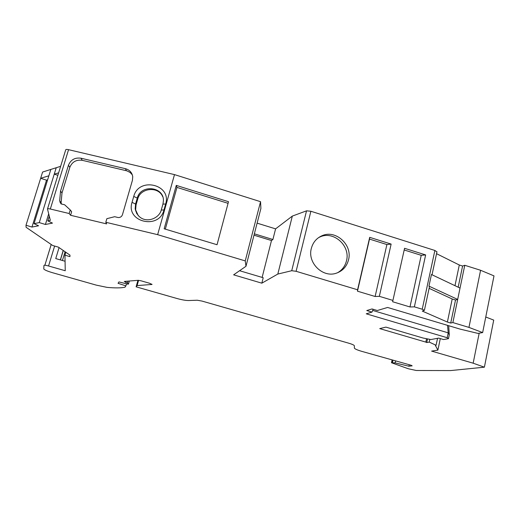 <?xml version="1.0" encoding="UTF-8"?>
<svg xmlns="http://www.w3.org/2000/svg" width="520" height="520" viewBox="0 0 520 520"><rect width="100%" height="100%" fill="white"/><g stroke="black" fill="none" stroke-linecap="round" stroke-linejoin="round"><path stroke-width="0.78" d="M348.53 259.825C352.755 244.725 335.452 229.171 321.724 235.859C316.387 238.322 312.923 242.502 311.344 248.397C307.158 262.88 323.05 278.317 336.642 273.084C342.836 270.803 346.794 266.377 348.53 259.825M318.572 237.633L319.852 237.016C333.489 230.36 350.695 245.817 346.482 260.819C345.131 266.162 342.121 270.153 337.46 272.792M126.431 284.05L125.905 285.896L118.053 283.303L118.95 281.911L128.173 284.245L128.602 283.627L124.234 281.444L138.171 280.306L141.037 280.807L149.584 283.264L152.035 284.459L137.098 285.578L136.103 286.819L176.547 298.382C181.74 299.825 185.75 300.541 188.565 300.534L197.269 300.228L202.026 301.08L348.517 343.129C352.099 344.195 354.049 345.066 354.367 345.755L354.374 348.069C354.79 348.926 357.24 350.019 361.731 351.344L410.963 365.209L412.172 365.833L408.909 366.229L395.154 362.888L391.482 362.746L408.434 368.797L416.267 370.494L450.691 370.565L484.387 367.185L473.154 363.194L479.187 333.197M482.644 332.579L468.949 327.399L480.584 270.27L494 275.886L482.644 332.579L477.984 333.404L460.148 329.121L387.589 307.463L377.312 310.518L372.021 308.945L366.776 310.557L371.988 312.104L373.159 309.283M65.072 261.261L55.744 258.583L59.072 247.598M448.468 338.669L447.194 337.727L448.207 332.852L449.274 334.776L448.468 338.669L443.541 339.547L438.678 338.111L430.879 339.547L423.222 338.065L385.912 327.113L379.73 328.614L425.828 342.108L426.55 338.709M485.765 317.012L493.721 320.106L484.387 367.185M473.154 363.194L431.6 351.098L437.885 350.129L435.363 345.391L436.085 345.267L429.228 342.095L429.812 339.339M440.303 338.591L437.885 350.129M437.541 338.319L436.085 345.267M468.949 327.399L452.875 322.582L464.763 265.284L480.584 270.27M306.534 210.834L310.882 211.256L296.101 271.297L291.726 270.719L306.534 210.834L292.325 216.093L277.817 274.06L291.726 270.719M47.535 208.858L65.695 149.897C65.767 149.363 66.723 149.292 68.562 149.682L50.323 209.014C48.464 208.605 47.515 208.611 47.483 209.027L50.355 220.389L47.84 220.889L52.468 223.113L45.416 224.471L39.273 222.599L34.034 223.645L38.584 225.784L31.974 227.058L26 225.258L26.104 227.305L52.663 245.486L58.435 247.156L69.96 255.112L69.94 256.627L64.955 255.183L65.247 270.738L48.561 265.986C45.799 265.239 44.265 265.044 43.966 265.401L43.771 268.925C44.441 269.913 47.34 271.167 52.455 272.688L96.31 285.136L107.01 287.365C114.998 288.106 120.984 288.061 124.963 287.216L125.905 285.896M63.284 250.504L60.444 259.928M138.587 280.312L137.098 285.578M137.937 280.325L136.103 286.819M409.227 364.767L408.909 366.229M448.708 325.709L449.274 334.776M39.273 222.599L56.225 167.726L42.595 172.049L26 225.258M49.29 216.171L47.84 220.889M239.577 270.719L263.211 277.732L261.833 283.173L233.63 274.839L245.98 266.279L260.897 208.475L260.553 201.689L245.245 260.904L157.644 234.669L105.801 222.274L106.633 223.906L70.564 215.28L69.166 213.519L50.323 209.014M245.98 266.279L245.245 260.904M292.325 216.093L275.594 228.865L272.896 239.512L254.358 233.825M275.594 228.865L257.114 223.151M50.843 169.429L34.034 223.645M136.832 213.785L135.642 209.8L136.045 204.919L137.742 199.024C140.433 187.675 158.477 186.017 162.715 196.722M260.553 201.689L174.493 174.609L68.562 149.682M69.166 213.519L70.252 209.944L64.61 204.763L61.009 203.905L59.657 200.857L60.548 191.081L68.458 165.25L69.843 167.317C72.144 161.831 76.284 159.504 82.277 160.323L126.932 170.859L130.221 172.542L132.321 174.85M105.801 222.274L106.853 218.68L114.653 216.703L118.112 217.529C120.244 217.633 121.687 216.703 122.441 214.747L132.418 180.356L132.737 176.716C132.048 172.556 129.603 169.878 125.405 168.675L80.977 158.21C74.945 157.385 70.772 159.731 68.458 165.25M174.493 174.609L157.644 234.669M372.678 310.433L448.207 332.852L447.538 325.358M447.194 337.727L366.249 313.814L371.988 312.104M60.632 166.328L56.232 167.726L54.236 174.174L58.63 172.842M47.619 179.842L46.527 180.161L40.645 178.302L48.873 175.799M65.832 252.265L64.955 255.183M429.111 288.346L452.205 298.994L455.52 300.001L457.678 299.429L428.954 286.13L431.45 274.508L460.031 288.08M455.52 300.001L450.723 323.043L452.875 322.582M436.547 253.695L459.303 264.999L462.585 266.032L464.763 265.284M462.585 266.032L458.178 287.203M428.954 286.13L429.442 286.793M452.205 298.994L447.388 322.043L422.299 311.09L424.392 310.336L422.234 309.225L434.882 250.464L436.937 251.901M69.843 167.317L61.991 192.985L61.113 202.703L61.432 204.009M70.564 215.28L71.643 211.725L70.252 209.944M386.9 244.55L391.137 244.082L379.347 296.329L375.128 296.491L386.9 244.55L369.506 239.089L357.474 291.187L357.584 289.783L296.101 271.297M369.506 239.089L369.7 237.341L391.137 244.082M369.7 237.341L357.584 289.783M421.232 255.327L425.646 254.93L414.375 306.858L409.975 306.956L421.232 255.327L404.196 249.977M409.975 306.956L392.626 301.743L404.567 248.3L425.646 254.93M447.388 322.043L450.723 323.043M427.525 338.897L426.751 342.537L429.228 342.095M434.882 250.464L310.882 211.256M459.303 264.999L454.981 285.682M262.132 277.413L271.486 240.539L272.896 239.512M277.817 274.06L261.833 283.173M254.007 235.183L271.486 240.539M57.863 175.325L54.236 174.174M48.691 213.817L45.416 224.471M46.527 180.161L31.974 227.058M422.234 309.225L414.375 306.858M392.977 300.43L379.347 296.329M176.28 185.393L228.501 201.702L217.048 244.732L164.157 228.794L176.28 185.393L176.969 187.401L165.315 229.144M228.066 203.333L176.969 187.401M425.828 342.108L426.751 342.537M357.474 291.187L375.128 296.491M65.072 251.739L62.432 260.5M63.213 250.458L60.366 259.909L63.2 250.445M54.62 246.051L48.561 265.986M51.194 244.478L44.87 265.233L51.214 244.491M129.344 281.028L128.602 283.641L129.344 281.028M127.966 281.138L127.419 283.036M126.094 281.288L125.749 282.483M151.853 284.167L151.749 284.55M395.564 361.017L395.154 362.888M392.964 360.276L392.47 362.518M392.236 360.068L391.671 362.635M161.31 209.879L162.935 204.113L165.646 203.996L163.976 209.95L161.265 210.047C158.581 220.714 139.269 225.661 135.174 208.904L138.32 215.748M163.976 209.95C159.146 230.113 125.483 222.066 132.035 202.364L135.577 204.009L135.174 208.904L135.642 209.8M162.981 203.944L163.423 200.655C163.91 186.388 140.595 184.119 137.28 198.094L133.751 196.43C138.678 176.534 171.938 184.373 165.646 203.996M132.035 202.364L133.751 196.43M137.742 199.024L137.28 198.094L135.577 204.009L136.045 204.919M61.113 202.703L59.657 200.857M125.405 168.675L126.412 170.722M82.277 160.323L80.977 158.21M61.991 192.985L60.548 191.081M319.852 237.016L321.724 235.859M392.08 360.022L391.488 362.7M436.969 251.726L432.022 274.781M429.475 286.644L424.392 310.336M61.406 204.003L59.995 202.222"/></g></svg>
